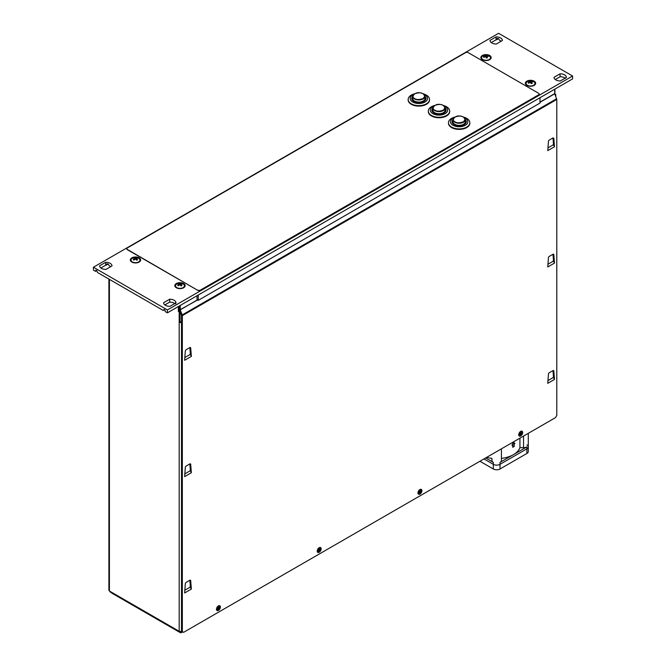 <?xml version="1.0" encoding="UTF-8"?>
<svg xmlns="http://www.w3.org/2000/svg" width="666" height="666" viewBox="0 0 666 666"><rect width="100%" height="100%" fill="white"/><g stroke="black" fill="none" stroke-linecap="round" stroke-linejoin="round"><path stroke-width="1" d="M181.701 322.519L179.187 322.519L180.028 322.036L180.028 311.372L179.187 310.88L179.187 306.035M555.128 94.805L555.744 94.447L554.82 94.014M555.744 96.403L555.744 94.447M554.903 93.964L554.903 89.119M108.891 279.071L108.891 590.292L110.623 592.315L179.554 632.117L179.187 631.301L181.835 631.609A2.373 1.374 60 0 1 181.343 632.7A2.373 1.374 60 0 1 180.153 632.583L112.146 593.323A2.373 1.374 60 0 1 111.555 592.848M180.028 311.372L179.187 311.855L178.346 311.372L179.187 310.88M110.256 591.5L179.187 631.301L179.187 311.855M180.028 322.036L181.493 321.67M178.346 311.372L178.346 306.518M553.521 261.03L547.968 264.236M553.521 377.372L547.968 380.577M553.521 144.689L547.968 147.902M180.444 632.026L179.554 632.117M184.84 473.884L190.393 470.679M184.84 590.226L190.393 587.012M184.84 357.55L190.393 354.337M110.256 266.916L110.256 266.292M218.44 605.877L219.83 605.735L218.44 610.431L217.041 610.564L218.44 605.877A2.789 1.615 -60 0 1 218.814 605.694A2.789 1.615 -60 0 1 220.371 607.475A2.789 1.615 -60 0 1 218.057 610.605A2.789 1.615 -60 0 1 216.467 609.29A2.789 1.615 -60 0 1 218.44 605.877M319.189 547.702L320.587 547.569L319.189 552.264L317.79 552.397L319.189 547.702A2.789 1.615 -60 0 1 319.572 547.527A2.789 1.615 -60 0 1 321.129 549.308A2.789 1.615 -60 0 1 318.806 552.439A2.789 1.615 -60 0 1 317.216 551.123A2.789 1.615 -60 0 1 319.189 547.702M419.938 489.535L421.337 489.402L419.938 494.097L418.548 494.23L419.938 489.535A2.789 1.615 -60 0 1 420.321 489.36A2.789 1.615 -60 0 1 421.878 491.133A2.789 1.615 -60 0 1 419.563 494.272A2.789 1.615 -60 0 1 417.965 492.957A2.789 1.615 -60 0 1 419.938 489.535M520.687 431.368L522.086 431.227L520.687 435.922L519.297 436.063L520.687 431.368A2.789 1.615 -60 0 1 521.07 431.193A2.789 1.615 -60 0 1 522.627 432.967A2.789 1.615 -60 0 1 520.312 436.105A2.789 1.615 -60 0 1 518.714 434.79A2.789 1.615 -60 0 1 520.687 431.368M553.055 137.887L553.821 138.328L552.98 137.929L553.821 138.328L554.487 146.753L547.768 150.633L548.434 141.433A1.19 0.683 -60 0 1 549.275 140.068L552.98 137.929L553.538 144.955L553.113 144.639M552.98 254.262A1.19 0.683 -60 0 1 553.571 254.204A1.19 0.683 -60 0 1 553.821 254.67L554.487 263.095L547.768 266.966L548.434 257.775A1.19 0.683 -60 0 1 549.275 256.402L552.98 254.262L553.538 261.297L553.113 260.972M552.98 370.604A1.19 0.683 -60 0 1 553.571 370.546A1.19 0.683 -60 0 1 553.821 371.004L554.487 379.429L547.768 383.308L548.434 374.109A1.19 0.683 -60 0 1 549.275 372.744L552.98 370.604L553.538 377.63L553.113 377.314M189.86 347.569L190.418 354.603L191.358 356.402L190.692 347.977A1.19 0.683 120 0 0 190.451 347.519A1.19 0.683 120 0 0 189.86 347.577L186.147 349.717A1.19 0.683 120 0 0 185.315 351.082L184.64 360.281L191.358 356.402M189.86 463.911L190.418 470.945L191.358 472.735L190.692 464.31A1.19 0.683 120 0 0 190.451 463.852A1.19 0.683 120 0 0 189.86 463.911L186.147 466.05A1.19 0.683 120 0 0 185.315 467.424L184.64 476.615L191.358 472.735M189.86 580.244L190.418 587.279L191.358 589.077L190.692 580.652A1.19 0.683 120 0 0 190.451 580.194A1.19 0.683 120 0 0 189.86 580.253L186.147 582.392A1.19 0.683 120 0 0 185.315 583.757L184.64 592.956L191.358 589.077M181.493 315.151L181.493 631.127L182.334 631.609L182.334 315.642L182.193 314.926L181.46 314.993L182.334 315.642L556.793 99.45L556.793 415.418L555.536 417.599L183.591 632.342L182.334 631.609M554.487 146.753L553.538 144.955M554.487 263.095L553.538 261.297M554.487 379.429L553.538 377.63M189.993 354.287L190.418 354.603M189.993 470.621L190.418 470.945M189.993 586.962L190.418 587.279M179.395 305.919L179.545 310.04L181.46 314.993M554.695 89.236L554.728 93.789L556.793 99.45M180.236 305.428L180.27 309.981L182.193 314.926L556.651 98.734M489.668 55.478A5.162 2.98 0 0 0 482.367 55.478A5.162 2.98 0 0 0 482.367 59.69L482.367 59.69A5.162 2.98 0 0 0 489.668 59.69A5.162 2.98 0 0 0 489.668 55.478M139.136 257.85A5.162 2.98 0 0 0 131.835 257.85A5.162 2.98 0 0 0 131.835 262.071L131.835 262.071A5.162 2.98 0 0 0 139.136 262.071A5.162 2.98 0 0 0 139.136 257.85M534.165 81.169A5.162 2.98 0 0 0 526.864 81.169A5.162 2.98 0 0 0 526.864 85.381L526.864 85.381A5.162 2.98 0 0 0 534.165 85.381A5.162 2.98 0 0 0 534.165 81.169M183.633 283.541A5.162 2.98 0 0 0 176.332 283.541A5.162 2.98 0 0 0 176.332 287.762L176.332 287.762A5.162 2.98 0 0 0 183.633 287.762A5.162 2.98 0 0 0 183.633 283.541M105.927 269.414A6.177 3.563 180 0 1 101.44 268.373A6.177 3.563 180 0 1 99.634 265.851A6.177 3.563 180 0 1 99.634 265.784L105.686 262.287A6.177 3.563 180 0 1 111.98 265.851A6.177 3.563 180 0 1 111.98 265.925L105.927 269.414M169.905 306.352A6.177 3.563 180 0 1 165.418 305.311A6.177 3.563 180 0 1 163.611 302.789A6.177 3.563 180 0 1 163.611 302.714L169.655 299.225A6.177 3.563 180 0 1 175.957 302.789A6.177 3.563 180 0 1 175.957 302.863L169.905 306.352M496.345 44.014A6.177 3.563 180 0 1 491.849 42.974A6.177 3.563 180 0 1 490.043 40.451A6.177 3.563 180 0 1 490.043 40.376L496.095 36.888A6.177 3.563 180 0 1 502.389 40.451A6.177 3.563 180 0 1 502.389 40.518L496.345 44.014M560.314 80.952A6.177 3.563 180 0 1 555.827 79.903A6.177 3.563 180 0 1 554.02 77.389A6.177 3.563 180 0 1 554.02 77.314L560.073 73.826A6.177 3.563 180 0 1 566.366 77.389A6.177 3.563 180 0 1 566.366 77.456L560.314 80.952M565.143 78.163A6.177 3.563 0 0 0 560.073 76.732L555.244 79.52M174.733 303.563A6.177 3.563 0 0 0 169.655 302.131L164.835 304.92M164.56 309.757L163.303 310.489L97.511 272.502L96.778 270.629L95.521 271.353L93.423 270.138L93.423 267.233L167.391 309.94L167.391 312.845L572.577 78.913L572.577 76.007L498.609 33.3L93.423 267.233M110.756 266.633A6.177 3.563 0 0 0 109.166 265.767L108.15 263.919L106.876 263.894L106.177 265.201A6.177 3.563 0 0 0 105.686 265.193L100.857 267.982M501.165 41.225A6.177 3.563 0 0 0 499.575 40.368L498.626 38.62L496.586 39.802A6.177 3.563 0 0 0 496.095 39.794L491.267 42.582M163.303 310.489L164.036 309.457L164.868 309.94L165.293 311.638L167.391 312.845M108.217 264.027L106.177 265.201M197.028 295.737L197.028 299.617L198.285 300.341L198.285 295.005M540.001 97.719L540.001 103.055L198.285 300.341M560.073 76.732L560.073 73.826M565.376 78.355L565.875 77.447A6.177 3.563 180 0 1 566.017 77.656M96.778 270.629L95.937 270.138L95.521 271.353M572.577 76.007L167.391 309.94M105.686 265.193L105.686 262.287M174.967 303.754L175.491 302.797L175.866 303.729M169.655 302.131L169.655 299.225M496.095 39.794L496.095 36.888M496.586 39.802L497.335 38.395A6.177 3.563 180 0 1 498.626 38.62M489.393 59.84A4.454 2.572 0 0 0 490.467 58.167A4.454 2.572 0 0 0 490.451 57.95M490.201 56.843A4.454 2.572 0 0 0 489.493 56.127A5.936 5.936 0 0 0 482.534 56.127A4.454 2.572 0 0 0 481.56 57.734A4.454 2.572 0 0 0 481.834 58.616A4.454 2.572 0 0 0 487.545 60.148A4.454 2.572 0 0 0 490.467 57.734A4.454 2.572 0 0 0 490.201 56.843M483.491 56.735A5.519 1.382 75.6 0 1 483.691 57.026A5.519 1.382 75.6 0 1 483.891 57.359A5.927 4.362 -30.4 0 1 485.656 56.585A5.927 1.482 75.6 0 1 486.322 58.017A5.519 4.054 -30.4 0 1 487.412 57.784A5.927 1.84 -99.4 0 0 486.796 56.352A5.927 4.362 -30.4 0 1 488.544 56.377A5.519 1.715 -99.4 0 0 488.345 56.044A5.519 1.715 -99.4 0 0 488.145 55.753A5.927 4.72 145.5 0 0 486.38 55.694A5.927 1.84 -99.4 0 0 485.705 55.103A5.519 4.387 145.5 0 0 484.623 55.328A5.927 1.482 75.6 0 1 485.239 55.936A5.927 4.72 145.5 0 0 483.491 56.735M481.576 57.95A4.454 2.572 0 0 0 481.56 58.167A4.454 2.572 0 0 0 482.634 59.84M486.38 55.694L486.122 57.542M488.145 55.753L488.12 56.327M485.705 55.103L485.656 56.585M485.239 55.936L485.306 56.702M486.796 56.352L486.663 57.925M533.899 85.531A4.454 2.572 0 0 0 534.965 83.858A4.454 2.572 0 0 0 534.948 83.641M534.398 82.168A4.454 2.572 0 0 0 533.999 81.818A5.936 5.936 0 0 0 527.031 81.818A4.454 2.572 0 0 0 526.065 83.425A4.454 2.572 0 0 0 526.631 84.674A4.454 2.572 0 0 0 532.692 85.664A4.454 2.572 0 0 0 534.965 83.425A4.454 2.572 0 0 0 534.398 82.168M528.071 82.659A5.519 2.031 69.6 0 1 528.346 82.925A5.519 2.031 69.6 0 1 528.638 83.242A5.927 4.038 -41.8 0 1 530.278 82.309A5.927 2.181 69.6 0 1 531.218 83.658A5.519 3.763 -41.8 0 1 532.226 83.333A5.927 2.539 -105.3 0 0 531.335 81.968A5.927 4.038 -41.8 0 1 532.958 81.843A5.519 2.364 -105.3 0 0 532.675 81.527A5.519 2.364 -105.3 0 0 532.392 81.26A5.927 4.396 133.4 0 0 530.744 81.352A5.927 2.539 -105.3 0 0 529.811 80.836A5.519 4.096 133.4 0 0 528.796 81.16A5.927 2.181 69.6 0 1 529.695 81.693A5.927 4.396 133.4 0 0 528.071 82.659M526.082 83.641A4.454 2.572 0 0 0 526.065 83.858A4.454 2.572 0 0 0 527.131 85.531M530.744 81.352L530.71 82.867M532.392 81.26L532.384 81.826M529.811 80.836L529.695 81.693M531.335 81.968L531.193 83.616M183.366 287.903A4.454 2.572 0 0 0 184.44 286.238A4.454 2.572 0 0 0 184.424 286.014M183.558 284.265A4.454 2.572 0 0 0 183.466 284.199A5.936 5.936 0 0 0 176.507 284.199A4.454 2.572 0 0 0 175.533 285.797A4.454 2.572 0 0 0 176.407 287.329A4.454 2.572 0 0 0 182.634 287.862A4.454 2.572 0 0 0 184.44 285.797A4.454 2.572 0 0 0 183.558 284.265M177.331 283.733A4.454 2.572 0 0 0 176.507 284.199M177.647 285.206A5.519 2.514 64.3 0 1 177.989 285.456A5.519 2.514 64.3 0 1 178.338 285.747A5.927 3.705 -49.6 0 1 179.862 284.698A5.927 2.697 64.3 0 1 180.994 285.972A5.519 3.447 -49.6 0 1 181.926 285.572A5.927 3.055 -110.5 0 0 180.827 284.282A5.927 3.705 -49.6 0 1 182.317 284.041A5.519 2.847 -110.5 0 0 181.976 283.749A5.519 2.847 -110.5 0 0 181.635 283.508A5.927 4.063 125.3 0 0 180.111 283.716A5.927 3.055 -110.5 0 0 178.971 283.275A5.519 3.78 125.3 0 0 178.047 283.674A5.927 2.697 64.3 0 1 179.137 284.132A5.927 4.063 125.3 0 0 177.647 285.206M175.549 286.014A4.454 2.572 0 0 0 175.533 286.238A4.454 2.572 0 0 0 176.607 287.903M180.111 283.716L180.095 284.923M180.711 285.581L180.827 284.282M181.635 283.508L181.627 284.091M178.971 283.275L178.963 284.032M179.137 284.132L179.221 285.073M138.869 262.213A4.454 2.572 0 0 0 139.935 260.548A4.454 2.572 0 0 0 139.918 260.323M132.509 258.192A4.454 2.572 0 0 0 132.001 258.508A4.454 2.572 0 0 0 131.036 260.106A4.454 2.572 0 0 0 132.168 261.821A4.454 2.572 0 0 0 138.461 262.021A4.454 2.572 0 0 0 139.935 260.106A4.454 2.572 0 0 0 138.969 258.508A4.454 2.572 0 0 0 138.803 258.391M133.258 259.64A5.519 2.839 60.1 0 1 133.641 259.865A5.519 2.839 60.1 0 1 134.024 260.14A5.927 3.422 -54.7 0 1 135.439 259.007A5.927 3.047 60.1 0 1 136.713 260.223A5.519 3.18 -54.7 0 1 137.571 259.773A5.927 3.405 -114.7 0 0 136.339 258.541A5.927 3.422 -54.7 0 1 137.72 258.225A5.519 3.172 -114.7 0 0 137.329 257.95A5.519 3.172 -114.7 0 0 136.946 257.734A5.927 3.78 120.1 0 0 135.531 258.025A5.927 3.405 -114.7 0 0 134.266 257.642A5.519 3.513 120.1 0 0 133.4 258.092A5.927 3.047 60.1 0 1 134.632 258.491A5.927 3.78 120.1 0 0 133.258 259.64M131.052 260.323A4.454 2.572 0 0 0 131.036 260.548A4.454 2.572 0 0 0 132.101 262.213M135.531 258.025L135.531 259.074M136.946 257.734L136.938 258.341M134.266 257.642L134.257 258.316M134.632 258.491L134.723 259.515M136.339 258.541L136.23 259.707M219.314 607.55L218.348 607.192L217.566 608.757L218.14 608.549L218.032 609.282L219.314 607.55M218.298 607.534L218.731 607.75M218.348 607.667L219.214 608.175M218.007 608.008L218.639 608.374M218.098 608.857L218.523 609.107M217.649 608.225L218.14 608.549M320.063 549.383L319.489 549.583L319.597 548.851L318.415 549.958L318.781 551.115L320.063 549.383M319.047 549.367L319.489 549.583M319.097 549.5L319.963 550.008M318.756 549.841L319.389 550.208M318.848 550.69L319.272 550.94M318.398 550.058L318.889 550.382M420.812 491.217L420.238 491.416L420.346 490.684L419.164 491.791L419.53 492.948L420.812 491.217M419.805 491.2L420.238 491.416M419.855 491.325L420.712 491.841M419.513 491.666L420.138 492.041M419.597 492.515L420.021 492.773M419.147 491.891L419.647 492.216M521.561 433.042L520.604 432.692L519.913 433.624L520.279 434.781L521.561 433.042M520.554 433.033L520.987 433.25M520.604 433.158L521.47 433.674M520.263 433.499L520.887 433.874M520.346 434.349L520.779 434.607M519.905 433.724L520.396 434.049M408.166 99.709A10.689 6.169 0 0 0 408.158 99.95A10.689 6.169 0 0 0 414.76 105.644A10.689 6.169 0 0 0 426.407 104.312A10.689 6.169 0 0 0 429.537 99.95A10.689 6.169 0 0 0 429.528 99.709M423.335 93.864A10.689 6.169 180 0 1 426.407 95.096A10.689 6.169 180 0 1 429.537 99.459A10.689 6.169 180 0 1 426.407 103.821A10.689 6.169 180 0 1 411.288 103.821A10.689 6.169 180 0 1 408.158 99.459A10.689 6.169 180 0 1 411.288 95.096A10.689 6.169 180 0 1 414.36 93.864M424.192 94.547A8.675 5.012 180 0 1 424.983 94.947A8.675 5.012 180 0 1 424.983 102.031A8.675 5.012 180 0 1 412.712 102.031A8.675 5.012 180 0 1 413.503 94.547M425.025 96.437A7.126 4.113 180 0 1 425.974 98.493A7.126 4.113 180 0 1 423.884 101.398A7.126 4.113 180 0 1 416.125 102.289A7.126 4.113 180 0 1 411.721 98.493A7.126 4.113 180 0 1 412.67 96.437M425.025 96.578A7.001 4.046 180 0 1 425.857 98.493A7.001 4.046 180 0 1 421.528 102.231A7.001 4.046 180 0 1 413.894 101.357A7.001 4.046 180 0 1 411.846 98.493A7.001 4.046 180 0 1 412.67 96.578M412.67 98.143A6.202 3.58 0 0 0 412.645 98.493A6.202 3.58 0 0 0 414.46 101.024A6.202 3.58 0 0 0 421.22 101.798A6.202 3.58 0 0 0 425.05 98.493A6.202 3.58 0 0 0 425.025 98.143M428.321 111.339A10.689 6.169 0 0 0 428.313 111.58A10.689 6.169 0 0 0 434.906 117.283A10.689 6.169 0 0 0 446.553 115.942A10.689 6.169 0 0 0 449.683 111.58A10.689 6.169 0 0 0 449.675 111.339M443.489 105.494A10.689 6.169 180 0 1 446.553 106.735A10.689 6.169 180 0 1 449.683 111.097A10.689 6.169 180 0 1 446.553 115.459A10.689 6.169 180 0 1 431.443 115.459A10.689 6.169 180 0 1 428.313 111.097A10.689 6.169 180 0 1 431.443 106.735A10.689 6.169 180 0 1 434.507 105.494M444.339 106.177A8.675 5.012 180 0 1 445.138 106.585A8.675 5.012 180 0 1 445.138 113.67A8.675 5.012 180 0 1 432.867 113.67A8.675 5.012 180 0 1 433.658 106.177M443.365 105.519A6.177 3.563 180 0 1 445.171 108.042A7.126 4.113 180 0 1 446.12 110.123A7.126 4.113 180 0 1 444.039 113.037A7.126 4.113 180 0 1 436.272 113.928A7.126 4.113 180 0 1 431.876 110.123A7.126 4.113 180 0 1 432.825 108.075A6.177 3.563 180 0 1 434.74 105.461M445.171 108.217A7.001 4.046 180 0 1 446.004 110.123A7.001 4.046 180 0 1 441.683 113.861A7.001 4.046 180 0 1 434.049 112.987A7.001 4.046 180 0 1 431.993 110.123A7.001 4.046 180 0 1 432.825 108.217M432.825 109.773A6.202 3.58 0 0 0 432.792 110.123A6.202 3.58 0 0 0 434.615 112.662A6.202 3.58 0 0 0 441.375 113.436A6.202 3.58 0 0 0 445.204 110.123A6.202 3.58 0 0 0 445.171 109.773M448.468 122.969A10.689 6.169 0 0 0 448.459 123.218A10.689 6.169 0 0 0 455.061 128.913A10.689 6.169 0 0 0 466.708 127.581A10.689 6.169 0 0 0 469.838 123.218A10.689 6.169 0 0 0 469.83 122.969M463.636 117.133A10.689 6.169 180 0 1 466.708 118.365A10.689 6.169 180 0 1 469.838 122.727A10.689 6.169 180 0 1 466.708 127.089A10.689 6.169 180 0 1 451.59 127.089A10.689 6.169 180 0 1 448.459 122.727A10.689 6.169 180 0 1 451.59 118.365A10.689 6.169 180 0 1 454.662 117.133M464.493 117.815A8.675 5.012 180 0 1 465.284 118.215A8.675 5.012 180 0 1 465.284 125.3A8.675 5.012 180 0 1 453.013 125.3A8.675 5.012 180 0 1 453.804 117.815M465.326 119.705A7.126 4.113 180 0 1 466.275 121.761A7.126 4.113 180 0 1 464.185 124.667A7.126 4.113 180 0 1 456.426 125.558A7.126 4.113 180 0 1 452.023 121.761A7.126 4.113 180 0 1 452.972 119.705M465.326 119.847A7.001 4.046 180 0 1 466.158 121.761A7.001 4.046 180 0 1 461.829 125.499A7.001 4.046 180 0 1 454.195 124.617A7.001 4.046 180 0 1 452.147 121.761A7.001 4.046 180 0 1 452.972 119.847M452.972 121.412A6.202 3.58 0 0 0 452.947 121.761A6.202 3.58 0 0 0 454.761 124.292A6.202 3.58 0 0 0 461.521 125.066A6.202 3.58 0 0 0 465.351 121.761A6.202 3.58 0 0 0 465.326 121.412M126.831 248.809A1.881 1.091 0 0 0 126.823 248.934A1.881 1.091 0 0 0 127.373 249.7L197.752 290.334A1.881 1.091 0 0 0 200.416 290.334L538.628 95.072A1.881 1.091 0 0 0 539.177 94.306A1.881 1.091 0 0 0 539.169 94.181M197.752 290.093A1.881 1.091 0 0 0 200.416 290.093L538.628 94.83A1.881 1.091 0 0 0 539.177 94.056A1.881 1.091 0 0 0 538.628 93.29L468.248 52.656A1.881 1.091 0 0 0 465.584 52.656L127.373 247.919A1.881 1.091 0 0 0 126.823 248.684A1.881 1.091 0 0 0 127.373 249.459L197.752 290.334M485.639 457.958L493.315 462.387A4.754 2.739 180 0 1 491.924 460.447L491.924 458.375A23.751 13.711 180 0 1 486.655 457.367M501.423 448.842L501.423 460.447A4.754 2.739 180 0 1 500.033 462.387L526.898 446.878A4.754 2.739 180 0 1 523.543 447.685L519.938 447.685A23.751 13.711 180 0 1 513.469 454.637A23.751 13.711 180 0 1 501.423 458.375M519.938 447.685L519.938 438.153M514.185 444.014L514.185 446.445A23.751 13.711 180 0 1 512.712 447.294L512.712 444.871A23.751 13.711 180 0 1 511.929 445.263L513.469 442.033L514.868 443.564A23.751 13.711 180 0 1 514.185 444.014L513.786 443.781L514.518 443.365L513.403 442.174M526.898 444.938A4.754 2.739 180 0 1 528.288 446.878A4.754 2.739 180 0 1 526.898 448.817L500.033 464.327A4.754 2.739 180 0 1 493.315 464.327L483.957 458.924L493.315 464.327L493.315 462.387M491.924 460.447L491.924 458.375M512.712 444.871L512.212 444.688M514.185 446.445L513.786 443.781M512.712 446.828L513.786 446.212M526.898 453.471L526.898 448.817A4.754 2.739 180 0 0 528.288 446.878L528.288 451.531A4.754 2.739 180 0 1 526.898 453.471L500.033 468.981A4.754 2.739 180 0 1 493.315 468.981L479.928 461.255M526.898 446.878L526.898 448.817L500.033 464.327A4.754 2.739 180 0 1 493.315 464.327L493.315 468.981M109.415 591.017L109.415 279.379M553.821 254.67L553.055 254.229M553.821 371.004L553.055 370.562M190.692 347.977L189.927 347.535M190.692 464.31L189.927 463.877M190.692 580.652L189.927 580.211M179.545 310.04L197.627 299.958M554.728 93.789L540.001 102.289M179.395 309.332L180.236 309.815L197.469 299.866M540.001 102.106L554.695 93.623M423.218 93.889A6.177 3.563 180 0 1 425.025 96.412A6.177 3.563 180 0 1 421.212 99.7A6.177 3.563 180 0 1 414.485 98.926A6.177 3.563 180 0 1 412.67 96.412A6.177 3.563 180 0 1 414.593 93.831M423.002 93.764C425.208 94.763 425.208 96.362 423.002 98.568C419.189 99.833 416.425 99.833 414.693 98.568C412.495 97.569 412.495 95.971 414.693 93.764C418.506 92.499 421.278 92.499 423.002 93.764M445.171 110.473L445.171 108.042A6.177 3.563 180 0 1 441.358 111.339A6.177 3.563 180 0 1 434.632 110.564A6.177 3.563 180 0 1 432.825 108.042L432.825 110.473M443.156 105.403C445.354 106.402 445.354 108 443.156 110.198C439.344 111.472 436.571 111.472 434.84 110.198C432.642 109.199 432.642 107.601 434.84 105.403C438.653 104.129 441.425 104.129 443.156 105.403M463.511 117.158A6.177 3.563 180 0 1 465.326 119.672A6.177 3.563 180 0 1 461.513 122.969A6.177 3.563 180 0 1 454.786 122.194A6.177 3.563 180 0 1 452.972 119.672A6.177 3.563 180 0 1 454.886 117.091M463.303 117.033C465.509 118.032 465.509 119.63 463.303 121.836C459.49 123.102 456.718 123.102 454.995 121.836C452.788 120.837 452.788 119.239 454.995 117.033C458.807 115.759 461.58 115.759 463.303 117.033M500.033 468.981L500.033 462.387M523.543 447.685L523.543 436.072M181.343 632.7L182.775 631.868M490.467 58.167L490.467 57.734M481.56 58.167L481.56 57.734M534.965 83.858L534.965 83.425M526.065 83.858L526.065 83.425M184.44 286.238L184.44 285.797M175.533 286.238L175.533 285.797M139.935 260.548L139.935 260.106M138.969 258.508A5.936 5.936 0 0 0 132.001 258.508M131.036 260.548L131.036 260.106M429.537 99.95L429.537 99.459M408.158 99.95L408.158 99.459M425.025 98.843L425.025 96.412L423.151 93.748C418.34 91.692 414.843 92.574 412.67 96.412L412.67 98.843M425.857 99.242L425.857 98.493M411.846 99.242L411.846 98.493M449.683 111.58L449.683 111.097M428.313 111.58L428.313 111.097M445.171 108.042L443.306 105.386C438.486 103.322 434.998 104.212 432.825 108.042M446.004 110.872L446.004 110.123M431.993 110.872L431.993 110.123M469.838 123.218L469.838 122.727M448.459 123.218L448.459 122.727M465.326 122.111L465.326 119.672L463.453 117.016C458.641 114.96 455.144 115.842 452.972 119.672L452.972 122.111M466.158 122.511L466.158 121.761M452.147 122.511L452.147 121.761M528.288 446.878L528.288 433.333"/></g></svg>
